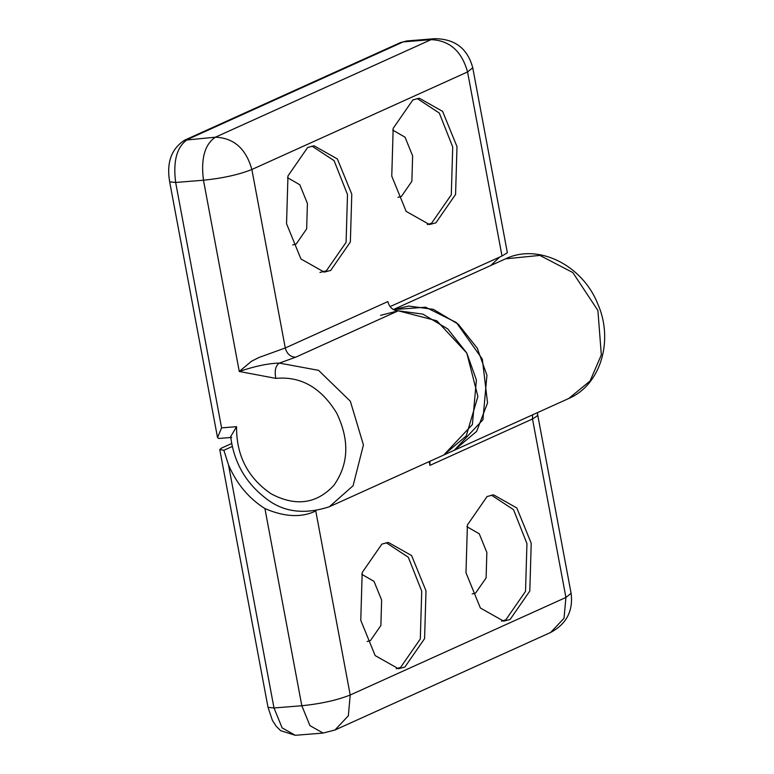 <?xml version="1.0" encoding="UTF-8"?>
<svg xmlns="http://www.w3.org/2000/svg" width="774" height="774" viewBox="0 0 774 774"><rect width="100%" height="100%" fill="white"/><g stroke="black" fill="none" stroke-linecap="round" stroke-linejoin="round"><path stroke-width="1.16" d="M315.821 510.927L315.763 510.956C301.57 517.845 284.629 517.051 264.921 508.566C248.706 498.301 236.573 483.74 228.504 464.893L223.86 450.284L219.768 449.549L221.625 448.059L231.678 443.512M429.909 461.285L429.918 465.377L532.502 418.986L537.282 415.88L537.62 414.496L571.096 593.29L565.91 597.46L350.206 695.004L315.763 510.956M429.918 465.377L429.212 461.594M510.105 619.471L503.671 621.154L480.383 608.006L465.987 572.741L467.409 524.956L487.098 496.521L493.541 494.838L516.819 507.986L531.225 543.242L529.803 591.036L510.105 619.471M404.889 667.053L398.455 668.736L375.167 655.588L360.771 620.332L362.184 572.537L381.882 544.103L388.316 542.419L411.604 555.568L426 590.823L424.587 638.618L404.889 667.053M223.86 450.284L232.277 446.472M386.187 542.709L408.304 557.251L421.724 591.172L420.301 638.956L400.613 667.391L396.307 668.784M361.729 574.289L374.036 581.39L381.63 600.063L380.876 625.498L370.398 640.63L367.118 641.52M501.523 621.203L505.828 619.81L525.527 591.375L526.939 543.59L513.52 509.66L491.403 495.128M472.188 593.948L475.613 593.048L486.101 577.917L486.856 552.481L479.261 533.808L466.945 526.697M393.376 309.619L425.613 307.191L456.418 322.584L482.308 359.059L487.552 402.925L476.629 431.37L454.29 450.255L482.918 419.779L486.933 375.264L477.297 348.252L458.276 324.19L433.411 309.377L408.788 306.049L393.376 309.619M275.825 378.38C274.383 370.775 275.554 365.686 279.327 363.103C268.423 363.345 255.072 366.131 239.272 371.481L275.825 378.38C300.902 376.048 321.2 387.658 336.738 413.2C349.703 440.251 348.735 464.323 333.817 485.424C316.508 503.951 295.62 506.757 271.161 493.841C247.825 477.887 236.293 455.489 236.563 426.668L230.671 436.623C233.864 461.933 245.3 482.279 264.969 497.663C282.423 512.02 303.882 515.049 329.347 506.757L353.089 485.743L363.432 444.944L350.361 401.28L318.549 370.33L279.327 363.103L295.678 357.201L398.271 310.809C392.989 310.587 389.516 307.51 387.851 301.579L285.267 347.971L258.951 357.491L251.473 361.264L239.272 371.481L203.475 180.226C200.737 158.767 204.704 144.428 215.395 137.201L184.618 140.181C171.354 148.811 166.371 162.695 169.67 181.842L217.533 437.6L218.665 438.471L231.668 437.426M236.563 426.668L221.577 427.867L217.533 437.6M499.733 257.036L490.735 265.53M390.057 306.63L502.007 256.01L507.357 252.759L472.75 67.773L467.564 71.953L502.007 256.01M307.655 147.495L314.099 145.802L337.377 158.96L351.783 194.216L350.361 242.001L330.672 270.436L324.229 272.129L300.941 258.971L286.544 223.715L287.967 175.93L307.655 147.495M412.881 99.904L419.315 98.221L442.602 111.369L456.999 146.634L455.576 194.419L435.888 222.854L429.444 224.537L406.166 211.389L391.76 176.133L393.182 128.339L412.881 99.904M417.186 98.521L439.303 113.052L452.713 146.973L451.3 194.767L431.602 223.202L427.296 224.586M392.718 130.09L405.034 137.192L412.629 155.864L411.874 181.3L401.387 196.441L397.962 197.331M319.952 272.467L326.386 270.784L346.084 242.349L347.497 194.555L334.078 160.634L311.961 146.102M292.746 244.923L296.171 244.023L306.659 228.881L307.413 203.446L299.819 184.773L287.502 177.672M380.605 315.337L398.271 310.809L422.885 314.128L447.759 328.94L466.78 353.012L476.407 380.024L472.401 424.539L443.773 455.015L466.219 435.965L477.897 396.472L466.809 353.07L436.807 320.784L398.271 310.809M568.716 398.504C601.253 384.668 613.937 339.409 597.518 303.321C582.28 265.327 538.443 242.978 505.548 258.826L539.865 255.41L572.818 272.545L597.905 310.5L601.321 354.927L590.069 381.011L568.716 398.504L329.347 506.757M264.921 508.566L301.821 705.743L273.996 707.968L268.017 707.349L272.448 720.488L276.231 726.293L280.643 730.666L295.271 735.3L282.123 727.879L273.996 707.968L228.504 464.893M295.271 735.3L323.097 733.065L309.958 725.644L301.821 705.743C321.075 703.76 337.203 700.18 350.206 695.004L348.339 715.786L334.978 730.008L550.672 632.455L564.033 618.233L565.91 597.46L532.502 418.986L532.493 414.883M221.577 427.867L175.65 182.461L169.67 181.842M295.678 357.201C290.395 356.988 286.922 353.912 285.267 347.971L251.86 169.496C238.847 174.672 222.728 178.252 203.475 180.226L175.65 182.461C172.902 161.002 176.878 146.663 187.569 139.426L403.264 41.883L400.322 42.638L184.618 140.181M434.727 38.7L431.099 39.648L403.264 41.883L406.901 40.935L434.727 38.7C454.918 38.835 467.593 48.53 472.75 67.773M431.099 39.648L215.395 137.201C233.883 137.956 246.035 148.724 251.86 169.496L467.564 71.953C461.739 51.171 449.578 40.412 431.099 39.648M219.768 449.549L268.017 707.349M537.495 412.629L537.62 414.506M323.097 733.065L334.978 730.008M571.096 593.29C573.321 610.88 566.52 623.931 550.672 632.455M505.548 258.826L393.308 309.581M400.322 42.638L406.901 40.935"/></g></svg>
